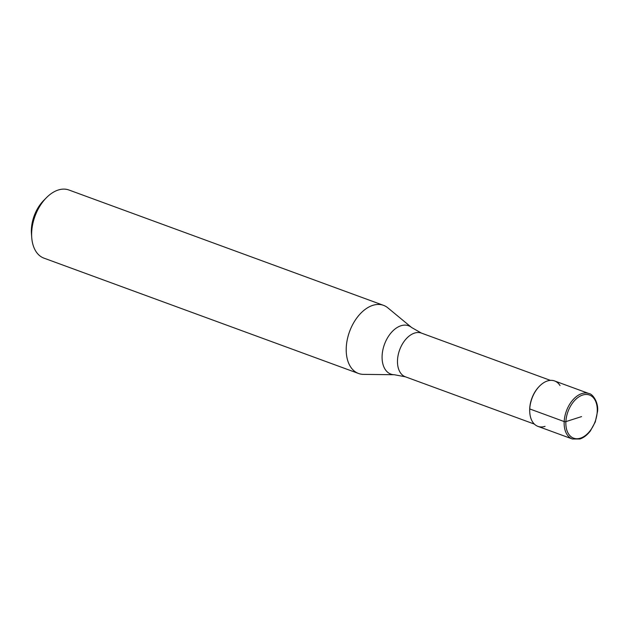 <?xml version="1.0" encoding="UTF-8"?>
<svg xmlns="http://www.w3.org/2000/svg" width="629" height="629" viewBox="0 0 629 629"><rect width="100%" height="100%" fill="white"/><g stroke="black" fill="none" stroke-linecap="round" stroke-linejoin="round"><path stroke-width="0.94" d="M589.003 393.565L554.581 380.946A24.193 15.222 110.1 0 0 547.442 380.954A24.193 15.222 110.1 0 0 530.451 403.676A24.193 15.222 110.1 0 0 537.929 426.368L572.351 438.987A24.193 15.222 -69.9 0 1 564.873 416.296A24.193 15.222 -69.9 0 1 581.864 393.573A24.193 15.222 -69.9 0 1 589.003 393.565C592.479 393.675 598.729 402.308 597.55 411.445L595.278 421.965L590.403 430.904C587.171 435.079 583.681 437.776 579.914 438.995L572.351 438.987M545.068 426.36A24.193 15.222 -69.9 0 1 529.791 412.742A24.193 15.222 -69.9 0 1 539.564 386.088A24.193 15.222 -69.9 0 1 547.442 380.954A24.193 15.222 -69.9 0 1 560.022 385.569M529.791 412.742L529.752 412.152A23.281 14.656 -69.9 0 1 539.155 386.505L539.564 386.088M394.336 374.735L363.476 374.373A36.285 22.833 -69.9 0 1 358.522 373.477A36.285 22.833 -69.9 0 1 347.31 339.44A36.285 22.833 -69.9 0 1 372.8 305.356A36.285 22.833 -69.9 0 1 383.501 305.34A36.285 22.833 -69.9 0 1 387.857 307.856L411.641 327.528A25.758 16.212 -69.9 0 0 400.956 325.751A25.758 16.212 -69.9 0 0 382.393 352.657A25.758 16.212 -69.9 0 0 394.336 374.735L405.375 376.802L534.359 424.095M383.501 305.34L68.931 190.005A36.285 22.833 110.1 0 0 58.222 190.021A36.285 22.833 110.1 0 0 46.404 197.718A36.285 22.833 110.1 0 0 31.749 237.699A36.285 22.833 110.1 0 0 43.951 258.142L358.522 373.477M46.404 197.718L43.668 200.494A30.239 19.027 110.1 0 0 31.45 233.807L31.749 237.699M581.558 416.602L565.88 421.619A1.211 0.417 -177 0 1 564.174 421.564L529.76 408.944M580.425 438.169A22.982 14.459 -69.9 0 1 565.88 421.619A22.982 14.459 -69.9 0 1 582.69 395.036A22.982 14.459 -69.9 0 1 597.236 411.578A22.982 14.459 -69.9 0 1 580.425 438.169M550.391 380.372L421.406 333.087A23.281 14.656 110.1 0 0 414.535 333.095A23.281 14.656 110.1 0 0 398.181 354.968A23.281 14.656 110.1 0 0 405.375 376.802M421.406 333.087L411.641 327.528"/></g></svg>
